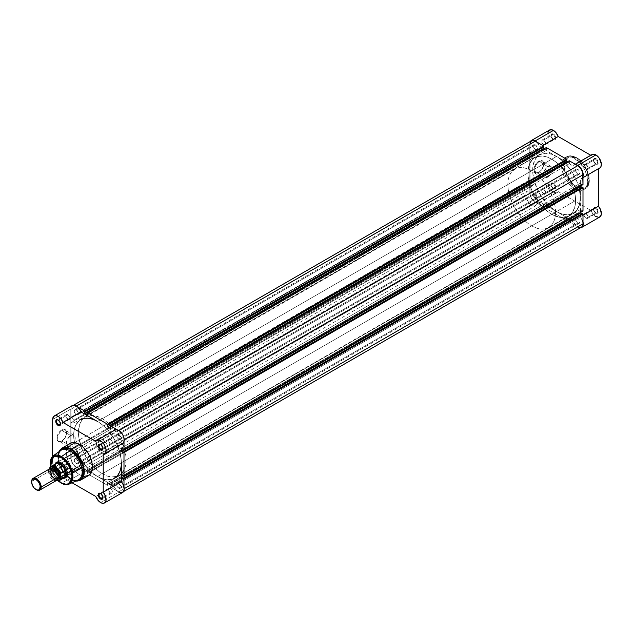 <?xml version="1.0" encoding="UTF-8"?>
<svg xmlns="http://www.w3.org/2000/svg" width="633" height="633" viewBox="0 0 633 633"><rect width="100%" height="100%" fill="white"/><g stroke="black" fill="none" stroke-linecap="round" stroke-linejoin="round"><path stroke-width="0.47" stroke-dasharray="3.17 2.37" d="M553.036 139.284L553.036 139.284A2.833 1.638 60 0 1 551.026 135.81A2.833 1.638 60 0 1 553.036 134.655L553.416 133.99A3.371 1.946 -120 0 0 551.026 135.367A3.371 1.946 -120 0 0 553.416 139.497L543.636 144.704A2.833 1.638 60 0 1 541.785 142.211A2.833 1.638 60 0 1 542.22 139.94A2.833 1.638 60 0 1 543.636 140.075L553.036 134.655A2.833 1.638 -120 0 0 551.62 134.512A2.833 1.638 -120 0 0 551.185 136.783A2.833 1.638 -120 0 0 553.036 139.284A2.833 1.638 -120 0 0 554.453 139.418A2.833 1.638 -120 0 0 554.888 137.147A2.833 1.638 -120 0 0 553.036 134.655L543.636 140.075A2.833 1.638 60 0 1 545.488 142.575A2.833 1.638 60 0 1 545.053 144.846A2.833 1.638 60 0 1 543.636 144.704L553.416 139.497L551.208 136.53L551.074 134.861L551.731 133.824L553.883 134.315L555.616 136.965L555.402 139.418L553.416 139.497A3.371 1.946 -120 0 0 555.798 138.121A3.371 1.946 -120 0 0 553.416 133.99L553.036 134.655A2.833 1.638 60 0 1 555.038 138.121A2.833 1.638 60 0 1 553.036 139.284L553.416 139.497M595.503 163.797L595.503 163.797A2.833 1.638 60 0 1 593.493 160.323A2.833 1.638 60 0 1 595.503 159.168L595.882 158.511A3.371 1.946 -120 0 0 593.493 159.888A3.371 1.946 -120 0 0 595.882 164.018L586.103 169.225A2.833 1.638 60 0 1 584.251 166.724A2.833 1.638 60 0 1 584.686 164.453A2.833 1.638 60 0 1 586.103 164.596L595.503 159.168A2.833 1.638 -120 0 0 594.078 159.025A2.833 1.638 -120 0 0 593.651 161.296A2.833 1.638 -120 0 0 595.503 163.797A2.833 1.638 -120 0 0 596.919 163.939A2.833 1.638 -120 0 0 597.354 161.668A2.833 1.638 -120 0 0 595.503 159.168L586.103 164.596A2.833 1.638 60 0 1 587.954 167.096A2.833 1.638 60 0 1 587.519 169.367A2.833 1.638 60 0 1 586.103 169.225L595.882 164.018L593.675 161.043L593.54 159.374L594.197 158.337L596.349 158.828L598.082 161.478L597.861 163.939L595.882 164.018A3.371 1.946 -120 0 0 598.264 162.641A3.371 1.946 -120 0 0 595.882 158.511L595.503 159.168A2.833 1.638 60 0 1 597.505 162.641A2.833 1.638 60 0 1 595.503 163.797L595.882 164.018M595.503 212.83L595.503 212.83A2.833 1.638 60 0 1 593.493 209.365A2.833 1.638 60 0 1 595.503 208.202L595.882 207.545A3.371 1.946 -120 0 0 593.493 208.922A3.371 1.946 -120 0 0 595.882 213.052L586.103 218.258A2.833 1.638 60 0 1 584.251 215.758A2.833 1.638 60 0 1 584.686 213.487A2.833 1.638 60 0 1 586.103 213.63L595.503 208.202A2.833 1.638 -120 0 0 594.078 208.067A2.833 1.638 -120 0 0 593.651 210.338A2.833 1.638 -120 0 0 595.503 212.83A2.833 1.638 -120 0 0 596.919 212.973A2.833 1.638 -120 0 0 597.354 210.702A2.833 1.638 -120 0 0 595.503 208.202L586.103 213.63A2.833 1.638 60 0 1 587.954 216.13A2.833 1.638 60 0 1 587.519 218.401A2.833 1.638 60 0 1 586.103 218.258L595.882 213.052L593.675 210.077L593.54 208.407L594.197 207.379L596.349 207.861L598.082 210.52L597.861 212.973L595.882 213.052A3.371 1.946 -120 0 0 598.264 211.675A3.371 1.946 -120 0 0 595.882 207.545L595.503 208.202A2.833 1.638 60 0 1 597.505 211.675A2.833 1.638 60 0 1 595.503 212.83L595.882 213.052M553.036 188.317L553.036 188.317A2.833 1.638 60 0 1 551.026 184.844A2.833 1.638 60 0 1 553.036 183.689L553.416 183.024A3.371 1.946 -120 0 0 551.026 184.401A3.371 1.946 -120 0 0 553.416 188.539L543.636 193.745A2.833 1.638 60 0 1 541.785 191.245A2.833 1.638 60 0 1 542.22 188.974A2.833 1.638 60 0 1 543.636 189.117L553.036 183.689A2.833 1.638 -120 0 0 551.62 183.546A2.833 1.638 -120 0 0 551.185 185.817A2.833 1.638 -120 0 0 553.036 188.317A2.833 1.638 -120 0 0 554.453 188.452A2.833 1.638 -120 0 0 554.888 186.181A2.833 1.638 -120 0 0 553.036 183.689L543.636 189.117A2.833 1.638 60 0 1 545.488 191.609A2.833 1.638 60 0 1 545.053 193.88A2.833 1.638 60 0 1 543.636 193.745L553.416 188.539L551.208 185.564L551.074 183.894L551.731 182.858L553.883 183.348L555.616 185.999L555.402 188.46L553.416 188.539A3.371 1.946 -120 0 0 555.798 187.154A3.371 1.946 -120 0 0 553.416 183.024L553.036 183.689A2.833 1.638 60 0 1 555.038 187.154A2.833 1.638 60 0 1 553.036 188.317L553.416 188.539M539.245 161.724A6.283 3.632 -60 0 1 543.692 164.287A6.283 3.632 -60 0 1 539.245 171.986L538.865 172.208A6.828 3.94 120 0 0 543.692 163.852A6.828 3.94 120 0 0 538.865 161.059L547.925 166.74A6.283 3.632 -60 0 1 551.074 166.424A6.283 3.632 -60 0 1 552.031 171.464A6.283 3.632 -60 0 1 547.925 177.003L539.245 171.986A6.283 3.632 120 0 0 543.351 166.447A6.283 3.632 120 0 0 542.386 161.415A6.283 3.632 120 0 0 539.245 161.724A6.283 3.632 120 0 0 535.138 167.262A6.283 3.632 120 0 0 536.104 172.303A6.283 3.632 120 0 0 539.245 171.986L547.925 177.003A6.283 3.632 -60 0 1 544.784 177.311A6.283 3.632 -60 0 1 543.818 172.279A6.283 3.632 -60 0 1 547.925 166.74L538.865 161.059L536.183 163.551L534.402 167.08L534.125 170.459L535.447 172.548L537.923 172.643L539.807 171.559L541.547 169.723L543.32 166.194L543.692 163.852L542.877 161.225L541.547 160.45L538.865 161.059A6.828 3.94 120 0 0 534.038 169.422A6.828 3.94 120 0 0 538.865 172.208L539.245 171.986A6.283 3.632 -60 0 1 534.798 169.422A6.283 3.632 -60 0 1 539.245 161.724M576.56 186.964C582.51 191.229 586.712 188.808 589.157 179.693C586.712 167.761 582.51 160.489 576.56 157.878L587.084 170.91L589.054 182.011L585.327 188.705L576.077 187.795L576.56 186.964L580.216 188.452L582.495 188.674L585.462 187.851L588.192 184.701L589.157 179.693L588.611 175.159L587.028 170.388L584.552 165.791L581.379 161.763L577.794 158.654L574.099 156.739L570.618 156.161L567.651 156.992L565.451 159.152L564.201 162.452L564.019 166.606L564.921 171.266L568.569 179.052L572.897 184.227L576.56 186.964L576.077 187.795A18.492 10.674 -120 0 0 585.327 188.705A18.492 10.674 -120 0 0 588.16 173.893A18.492 10.674 -120 0 0 576.077 157.601L574.645 158.424A18.492 10.674 60 0 1 586.728 174.716A18.492 10.674 60 0 1 583.895 189.536A18.492 10.674 60 0 1 574.645 188.618L576.077 187.795L574.645 188.618L572.097 186.854L566.353 180.405L563.781 175.634L562.136 170.681L561.574 165.973L562.136 161.913L564.541 158.108L567.382 156.778L570.855 156.881L573.363 157.759L579.654 162.459L584.757 169.779L587.155 176.362L587.471 183.871L586.182 187.297L584.757 188.935L582.946 189.979L579.654 190.359L574.645 188.618A18.492 10.674 60 0 1 562.571 172.326A18.492 10.674 60 0 1 565.404 157.506A18.492 10.674 60 0 1 574.645 158.424L576.077 157.601A18.492 10.674 -120 0 0 566.836 156.683A18.492 10.674 -120 0 0 564.003 171.496A18.492 10.674 -120 0 0 576.077 187.795L565.071 174.486L563.101 163.377L566.836 156.683L576.56 157.878L568.996 156.422L563.963 165.15L568.996 179.693L576.56 186.964M549.539 130.026A7.762 4.478 -120 0 0 547.925 133.579L529.797 144.047A7.762 4.478 60 0 1 530.438 141.436M591.997 154.539A7.762 4.478 -120 0 0 591.064 155.449L572.928 165.917A7.762 4.478 60 0 1 573.87 165.007A7.762 4.478 60 0 1 576.149 164.746M536.737 141.942L540.099 146.967L556.518 156.438L551.747 159.2A33.739 19.481 60 0 1 573.783 188.927A33.739 19.481 60 0 1 568.616 215.964A33.739 19.481 60 0 1 551.747 214.294L556.518 211.541A33.739 19.481 -120 0 0 573.387 213.21A33.739 19.481 -120 0 0 580.374 197.765A33.739 19.481 -120 0 0 556.518 156.438L551.865 154.286L547.387 153.265L543.264 153.431L539.648 154.768L536.681 157.229L534.474 160.719L533.121 165.11L532.662 170.214L533.121 175.855L534.474 181.806L539.648 193.73L547.387 204.166L551.865 208.32L556.518 211.541L540.099 202.062L538.272 203.288L534.822 202.299L531.562 198.762L529.868 194.165L529.797 144.047L530.723 141.056M548.036 132.4L547.925 182.613L549.697 188.294L553.859 192.353L556.407 192.82L558.235 191.593L591.064 210.544L592.749 213.693L595.099 216.114M583.072 176.346L581.798 178.348L598.501 168.338A7.762 4.478 -120 0 0 599.76 167.982M599.261 168.204L599.926 167.88M592.472 154.325L591.926 154.587M591.064 155.449L573.799 165.055L576.299 164.786M580.635 227.825L578.238 227.358L576.339 226.076L572.928 221.012L591.064 210.544L558.235 191.593L540.099 202.062A7.762 4.478 60 0 1 539.166 202.971A7.762 4.478 60 0 1 533.184 200.89A7.762 4.478 60 0 1 529.797 193.081L529.797 144.047L547.925 133.579L547.925 182.613L529.797 193.081L547.925 182.613A7.762 4.478 -120 0 0 551.319 190.422A7.762 4.478 -120 0 0 557.293 192.503A7.762 4.478 -120 0 0 558.235 191.593L540.099 202.062L558.852 212.751L563.441 214.35L567.761 214.777L571.654 214.025L576.354 210.749L579.345 205.163L580.374 197.765L580.374 216.715L583.056 222.199M580.326 227.848A7.762 4.478 60 0 1 572.928 221.012L556.518 211.541L551.747 214.294L549.404 212.807L542.616 206.928L538.493 201.998L531.91 190.596L529.702 184.559L528.001 175.737L528.001 170.34L529.702 163.48L533.303 158.622L536.61 156.715L542.616 156.019L547.094 157.039L551.747 159.2L556.399 162.412L560.878 166.566L566.883 174.186L572.786 185.904L574.574 191.926L575.484 197.749L575.484 203.153L574.574 207.925L572.786 211.881L568.616 215.964L565 217.301L560.878 217.467L556.399 216.446L551.747 214.294A33.739 19.481 60 0 1 529.702 184.559A33.739 19.481 60 0 1 534.877 157.522A33.739 19.481 60 0 1 551.747 159.2L556.518 156.438L572.928 165.917L556.518 156.438A33.739 19.481 -120 0 0 539.648 154.768A33.739 19.481 -120 0 0 534.474 181.806A33.739 19.481 -120 0 0 556.518 211.541L572.928 221.012L591.064 210.544A7.762 4.478 -120 0 0 599.76 217.016M583.001 176.607A7.762 4.478 60 0 1 581.632 178.451A7.762 4.478 60 0 1 580.374 178.807L580.374 197.765L579.345 189.172L576.354 180.136L571.654 171.432L567.761 166.186L563.441 161.629L558.852 157.926L540.099 146.967L542.726 145.448L540.099 146.967A7.762 4.478 60 0 0 536.887 142.077M586.103 164.596L587.954 167.096L587.954 168.861L587.21 169.478L585.335 168.607L584.132 166.226L584.433 164.659L586.103 164.596M543.636 140.075L545.488 142.575L545.488 144.348L544.744 144.957L542.869 144.087L541.666 141.713L541.967 140.146L543.636 140.075M543.636 189.117L545.488 191.609L545.488 193.382L544.744 193.991L542.869 193.12L541.666 190.747L541.967 189.18L543.636 189.117M586.103 213.63L587.954 216.13L587.954 217.902L587.21 218.512L585.335 217.641L584.132 215.26L584.686 213.487L586.103 213.63M598.501 168.338L580.374 178.807L580.374 197.765L579.345 189.172L576.354 180.136L571.654 171.432L565.649 163.812L558.852 157.926L551.865 154.286L545.274 153.202L539.648 154.768L535.478 158.859L533.121 165.11L532.772 172.983L534.474 181.806L538.074 190.818L543.264 199.245L549.594 206.35L556.518 211.541L102.277 473.793A33.739 19.481 -120 0 0 119.146 475.462A33.739 19.481 -120 0 0 124.321 448.425A33.739 19.481 -120 0 0 102.277 418.69L556.518 156.438A33.739 19.481 -120 0 0 539.648 154.768A33.739 19.481 -120 0 0 534.474 181.806A33.739 19.481 -120 0 0 556.518 211.541L561.17 213.693L565.649 214.714L569.771 214.547L573.387 213.21A33.739 19.481 -120 0 0 578.554 186.173A33.739 19.481 -120 0 0 556.518 156.438L97.506 421.451A33.739 19.481 60 0 1 119.55 451.179A33.739 19.481 60 0 1 114.375 478.216A33.739 19.481 60 0 1 97.506 476.546L556.518 211.541A33.739 19.481 -120 0 0 573.387 213.21L576.354 210.749L578.554 207.26L579.915 202.876L580.374 197.765L580.374 216.715L583.001 215.204L580.374 216.715A7.762 4.478 60 0 1 583.001 221.946M547.925 177.003L546.224 177.596L544.23 176.852L543.565 175.388L543.818 172.279L546.224 168.109L548.795 166.337L550.401 166.178L552.031 167.531L552.031 171.464L550.401 174.708L547.925 177.003M535.281 149.61A2.936 1.693 -120 0 0 536.752 149.752A2.936 1.693 -120 0 0 537.203 147.402A2.936 1.693 -120 0 0 535.281 144.815L76.276 409.82A2.936 1.693 60 0 1 78.191 412.407A2.936 1.693 60 0 1 77.74 414.765A2.936 1.693 60 0 1 76.276 414.615L535.281 149.61L76.276 414.615A2.936 1.693 60 0 1 74.354 412.028A2.936 1.693 60 0 1 74.805 409.678A2.936 1.693 60 0 1 76.276 409.82L535.281 144.815A2.936 1.693 -120 0 0 533.817 144.672A2.936 1.693 -120 0 0 533.366 147.022A2.936 1.693 -120 0 0 535.281 149.61L537.013 149.538L537.322 147.924L536.08 145.455L534.133 144.553L533.366 145.186L533.247 146.508L535.281 149.61M577.747 174.13A2.936 1.693 -120 0 0 579.219 174.273A2.936 1.693 -120 0 0 579.67 171.923A2.936 1.693 -120 0 0 577.747 169.335L118.743 434.341A2.936 1.693 60 0 1 120.658 436.928A2.936 1.693 60 0 1 120.207 439.278A2.936 1.693 60 0 1 118.743 439.136L577.747 174.13L118.743 439.136A2.936 1.693 60 0 1 116.82 436.548A2.936 1.693 60 0 1 117.271 434.198A2.936 1.693 60 0 1 118.743 434.341L577.747 169.335A2.936 1.693 -120 0 0 576.283 169.185A2.936 1.693 -120 0 0 575.832 171.543A2.936 1.693 -120 0 0 577.747 174.13L579.219 174.273L579.788 172.437L578.546 169.976L576.6 169.074L575.832 169.707L575.714 171.021L577.747 174.13M577.747 223.164A2.936 1.693 -120 0 0 579.219 223.307A2.936 1.693 -120 0 0 579.67 220.957A2.936 1.693 -120 0 0 577.747 218.369L118.743 483.375A2.936 1.693 60 0 1 120.658 485.962A2.936 1.693 60 0 1 120.207 488.312A2.936 1.693 60 0 1 118.743 488.17L577.747 223.164L118.743 488.17A2.936 1.693 60 0 1 116.82 485.582A2.936 1.693 60 0 1 117.271 483.232A2.936 1.693 60 0 1 118.743 483.375L577.747 218.369A2.936 1.693 -120 0 0 576.283 218.227A2.936 1.693 -120 0 0 575.832 220.577A2.936 1.693 -120 0 0 577.747 223.164L579.219 223.307L579.788 221.471L578.546 219.01L576.6 218.108L575.832 218.741L575.714 220.055L577.747 223.164M535.281 198.643A2.936 1.693 -120 0 0 536.752 198.794A2.936 1.693 -120 0 0 537.203 196.436A2.936 1.693 -120 0 0 535.281 193.848L76.276 458.862A2.936 1.693 60 0 1 78.191 461.441A2.936 1.693 60 0 1 77.74 463.799A2.936 1.693 60 0 1 76.276 463.649L535.281 198.643L76.276 463.649A2.936 1.693 60 0 1 74.354 461.061A2.936 1.693 60 0 1 74.805 458.711A2.936 1.693 60 0 1 76.276 458.862L535.281 193.848A2.936 1.693 -120 0 0 533.817 193.706A2.936 1.693 -120 0 0 533.366 196.056A2.936 1.693 -120 0 0 535.281 198.643L537.013 198.58L537.322 196.958L536.08 194.489L534.133 193.587L533.366 194.228L533.247 195.542L535.281 198.643M123.585 491.548L122.454 492.197L123.886 489.926L123.989 486.951L123.989 488.803A7.422 4.289 60 0 1 122.454 492.197A7.422 4.289 60 0 1 118.743 491.833L577.747 226.828A7.422 4.289 -120 0 0 581.458 227.192M122.454 492.197L120.753 492.529L118.743 491.833L577.747 226.828L569.233 221.906L110.221 486.919L118.743 491.833L110.221 486.919L569.233 221.906L569.233 221.083L110.221 486.089L110.221 486.919L110.221 486.089L569.518 221.249L110.221 486.089L569.518 221.249L569.518 219.429L110.506 484.435L110.506 486.255L110.506 484.435L569.518 219.429L566.416 217.641L107.412 482.647L110.506 484.435L107.412 482.647L107.412 484.467L566.416 219.461L566.416 217.641L107.412 482.647L107.412 484.467L566.416 219.461L107.412 484.467L107.697 485.456L566.701 220.45L566.701 219.619L107.697 484.633L107.697 485.456L566.701 220.45L546.326 208.684L87.322 473.69L107.697 485.456L87.322 473.69L546.326 208.684L546.326 207.861L87.322 472.867L87.322 473.69L87.322 472.867L546.619 208.028L87.322 472.867L546.619 208.028L546.619 206.208L87.607 471.213L87.607 473.033L87.607 471.213L84.505 469.425L543.518 204.419L546.619 206.208L87.607 471.213L84.505 469.425L84.505 471.245L543.518 206.231L543.518 204.419L84.505 469.425L84.505 471.245L543.802 206.398L84.505 471.245L84.79 472.234L543.802 207.228L543.802 206.398L84.79 471.403L84.79 472.234L543.802 207.228L535.281 202.307L76.276 467.312L84.79 472.234L76.276 467.312A7.422 4.289 60 0 1 71.023 458.229L530.035 193.215A7.422 4.289 -120 0 0 535.281 202.307L76.276 467.312L73.357 464.614L71.426 460.777L71.023 450.237L530.035 185.232L530.035 193.215L71.023 458.229L71.023 450.237L73.887 450.514L532.899 185.509L530.035 185.232L71.023 450.237L73.887 450.514L532.899 185.509L532.899 182.747L73.887 447.76L73.887 450.514L73.887 447.76L532.899 182.747L530.035 179.717L71.023 444.73L73.887 447.76L71.023 444.73L71.023 422.686L530.035 157.68L530.035 179.717L71.023 444.73L71.023 422.686L73.887 422.963L532.899 157.957L530.035 157.68L71.023 422.686L73.887 422.963L73.887 420.209L532.899 155.204L532.899 157.957L73.887 422.963L73.887 420.209L532.899 155.204L530.035 152.173L71.023 417.179L73.887 420.209L71.023 417.179L71.023 409.187L530.035 144.182L530.035 152.173L71.023 417.179L71.023 409.187A7.422 4.289 60 0 1 72.566 405.793A7.422 4.289 60 0 1 76.276 406.157L77.875 407.082L75.248 405.682L72.566 405.793L71.426 407.098L71.023 409.187L530.035 144.182L530.138 143.058M531.57 140.787A7.422 4.289 -120 0 0 530.035 144.182L530.035 152.173L532.899 155.204L532.899 157.957L530.035 157.68L530.035 179.717L532.899 182.747L532.899 185.509L530.035 185.232L530.138 194.458L531.57 198.39L534.26 201.603L543.802 207.228L543.518 204.419L546.619 206.208L546.326 208.684L566.701 220.45L566.416 217.641L569.518 219.429L569.233 221.906L578.776 227.302M84.505 411.735L543.802 146.896L84.505 411.735M544.04 148.85L546.619 150.338L87.607 415.343L546.619 150.338L546.619 148.526L546.619 150.338L544.04 148.85M87.607 413.531L546.619 148.526L87.322 413.365L546.326 148.359L546.326 147.529L546.619 148.526L87.607 413.531M107.412 424.957L566.701 160.117L107.412 424.957M110.506 428.573L569.518 163.559L566.939 162.072L569.518 163.559L110.506 428.573M110.506 426.753L569.518 161.747L569.518 163.559L569.233 161.581L110.221 426.587L569.233 161.581L569.233 160.75L569.518 161.747L110.506 426.753M117.137 429.752L118.743 430.677A7.422 4.289 60 0 1 123.989 439.769L123.989 441.612L123.593 437.221L121.655 433.383L117.137 429.752M583.001 184.599L582.281 184.179L123.277 449.193L582.281 183.855L583.001 184.599M123.277 448.86L582.281 183.855L580.706 182.945L121.702 447.95L580.706 182.945L580.706 185.92L580.706 182.945L582.281 183.855L123.277 448.86M123.277 452.437L582.281 187.099L123.277 452.437M583.001 211.042L582.281 210.631L123.277 475.636L582.281 210.298L583.001 211.042M123.277 475.304L582.281 210.298L580.706 209.388L121.702 474.394L580.706 209.388L580.706 212.364L580.706 209.388L582.281 210.298L123.277 475.304M123.277 478.888L582.281 213.55L123.277 478.888M72.558 405.413L71.45 406.418L70.785 409.053L70.785 458.086L72.391 463.498L76.276 467.589L58.141 478.057A7.762 4.478 60 0 1 52.658 468.555L70.785 458.086A7.762 4.478 -120 0 0 76.276 467.589L79.078 468.317L81.095 467.067L97.506 476.546A33.739 19.481 60 0 1 75.469 446.811A33.739 19.481 60 0 1 80.636 419.774L77.669 422.243L75.469 425.732L74.108 430.116L73.65 435.219L74.108 440.861L75.469 446.811L80.636 458.735L86.262 466.798L92.853 473.326L99.848 477.765L106.637 479.719L112.642 479.031L117.342 475.755L120.341 470.177L121.251 465.405L119.55 472.265L117.342 475.755L114.375 478.216A33.739 19.481 60 0 1 97.506 476.546L90.582 471.356L84.252 464.25L80.636 458.735L76.466 449.834L74.108 440.861L73.768 432.592L75.469 425.732L79.07 420.874L85.408 417.02L82.44 419.481L80.241 422.971L78.539 429.831L78.88 438.107L82.44 450.095L89.024 461.497L93.146 466.418L99.943 472.305L106.93 475.945L111.408 476.965L117.414 476.277L120.721 474.362L124.321 469.512L125.674 465.128L126.022 457.248L125.112 451.424L122.114 442.388L119.146 436.501L113.529 428.438L109.208 423.881L102.277 418.69L95.354 415.881L89.024 415.683L85.408 417.02A33.739 19.481 -120 0 0 80.241 444.057A33.739 19.481 -120 0 0 102.277 473.793L97.506 476.546L113.924 486.017A7.762 4.478 -120 0 0 118.743 492.11L100.607 502.578L118.743 492.11A7.762 4.478 -120 0 0 122.62 492.49M76.276 409.82L74.552 409.891L74.354 412.028L75.477 413.974L77.432 414.876L78.31 413.863L78.191 412.407L76.276 409.82M118.743 434.341L117.271 434.198L116.701 436.026L117.944 438.495L119.89 439.397L120.658 438.764L120.776 437.443L118.743 434.341M118.743 483.375L117.271 483.232L116.701 485.068L117.944 487.529L119.89 488.431L120.658 487.798L120.776 486.476L118.743 483.375M76.276 458.862L74.552 458.925L74.354 461.061L75.477 463.008L77.432 463.91L78.31 462.897L78.191 461.441L76.276 458.862M95.172 420.233L88.375 418.271L82.369 418.967L88.375 418.271L95.172 420.233M121.251 460.001L119.55 451.179L114.375 439.255L108.757 431.192L104.429 426.634L99.848 422.931L104.429 426.634L108.757 431.192L114.375 439.255L119.55 451.179L121.251 460.001M100.987 493.708A2.833 1.638 -120 0 0 100.805 493.613A2.833 1.638 60 0 1 100.987 493.708L110.387 488.28A2.833 1.638 -120 0 0 108.971 488.138A2.833 1.638 -120 0 0 108.536 490.409A2.833 1.638 -120 0 0 110.387 492.909L102.965 497.19L110.387 492.909A2.833 1.638 -120 0 0 111.812 493.044A2.833 1.638 -120 0 0 112.239 490.773A2.833 1.638 -120 0 0 110.387 488.28L100.987 493.708A2.833 1.638 60 0 1 102.989 497.38A2.833 1.638 -120 0 0 102.997 497.174A2.833 1.638 -120 0 0 100.987 493.708L100.607 493.487M100.987 444.675A2.833 1.638 -120 0 0 100.805 444.572A2.833 1.638 60 0 1 100.987 444.675L110.387 439.247A2.833 1.638 -120 0 0 108.971 439.104A2.833 1.638 -120 0 0 108.536 441.375A2.833 1.638 -120 0 0 110.387 443.875L102.965 448.156L110.387 443.875A2.833 1.638 -120 0 0 111.812 444.01A2.833 1.638 -120 0 0 112.239 441.739A2.833 1.638 -120 0 0 110.387 439.247L100.987 444.675A2.833 1.638 60 0 1 102.989 448.346A2.833 1.638 -120 0 0 102.997 448.14A2.833 1.638 -120 0 0 100.987 444.675L100.607 444.453M58.529 469.188A2.833 1.638 -120 0 0 56.519 470.343A2.833 1.638 -120 0 0 58.529 473.816L58.141 474.481A3.371 1.946 60 0 1 55.759 470.343A3.371 1.946 60 0 1 58.141 468.966L67.929 463.76A2.833 1.638 -120 0 0 66.505 463.625A2.833 1.638 -120 0 0 66.077 465.896A2.833 1.638 -120 0 0 67.929 468.388L58.529 473.816A2.833 1.638 60 0 1 56.677 471.316A2.833 1.638 60 0 1 57.105 469.045A2.833 1.638 60 0 1 58.529 469.188A2.833 1.638 60 0 1 60.38 471.688A2.833 1.638 60 0 1 59.945 473.959A2.833 1.638 60 0 1 58.529 473.816L67.929 468.388A2.833 1.638 -120 0 0 69.345 468.531A2.833 1.638 -120 0 0 69.78 466.26A2.833 1.638 -120 0 0 67.929 463.76L58.529 469.188L57.231 468.649L56.163 469.045L55.759 470.343L56.456 472.701L58.141 474.481L59.834 474.647L60.483 473.611L60.349 471.941L58.141 468.966A3.371 1.946 60 0 1 60.531 473.104A3.371 1.946 60 0 1 58.141 474.481L58.529 473.816A2.833 1.638 -120 0 0 60.531 472.661A2.833 1.638 -120 0 0 58.529 469.188L58.141 468.966M58.529 420.154A2.833 1.638 -120 0 0 58.347 420.059A2.833 1.638 60 0 1 58.529 420.154L67.929 414.726A2.833 1.638 -120 0 0 66.505 414.583A2.833 1.638 -120 0 0 66.077 416.854A2.833 1.638 -120 0 0 67.929 419.355L60.499 423.643L67.929 419.355A2.833 1.638 -120 0 0 69.345 419.497A2.833 1.638 -120 0 0 69.78 417.226A2.833 1.638 -120 0 0 67.929 414.726L58.529 420.154A2.833 1.638 60 0 1 60.523 423.833A2.833 1.638 -120 0 0 60.531 423.627A2.833 1.638 -120 0 0 58.529 420.154L58.141 419.932M62.105 440.853A6.283 3.632 -60 0 1 57.658 438.281A6.283 3.632 -60 0 1 62.105 430.582L61.725 429.926A6.828 3.94 120 0 0 56.899 438.281A6.828 3.94 120 0 0 61.725 441.074L70.785 445.861A6.283 3.632 -60 0 1 67.644 446.178A6.283 3.632 -60 0 1 66.679 441.138A6.283 3.632 -60 0 1 70.785 435.599L62.105 430.582A6.283 3.632 120 0 0 57.999 436.121A6.283 3.632 120 0 0 58.964 441.161A6.283 3.632 120 0 0 62.105 440.853A6.283 3.632 120 0 0 66.212 435.314A6.283 3.632 120 0 0 65.246 430.274A6.283 3.632 120 0 0 62.105 430.582L70.785 435.599A6.283 3.632 -60 0 1 73.934 435.29A6.283 3.632 -60 0 1 73.903 442.594A6.283 3.632 -60 0 1 70.785 445.861L61.725 441.074L64.4 438.582L66.18 435.053L66.457 431.674L65.136 429.585L63.569 429.285L60.784 430.575L58.307 433.526L57.263 435.939L56.986 439.318L57.706 440.908L59.043 441.684L61.725 441.074A6.828 3.94 120 0 0 66.552 432.711A6.828 3.94 120 0 0 61.725 429.926L62.105 430.582A6.283 3.632 -60 0 1 66.552 433.154A6.283 3.632 -60 0 1 62.105 440.853L61.725 441.074M56.661 462.921A8.435 4.866 -120 0 0 55.649 468.396A8.435 4.866 -120 0 0 59.779 475.549A8.435 4.866 -120 0 0 61.385 476.736L102.277 453.125A8.435 4.866 -120 0 0 106.494 453.545A8.435 4.866 -120 0 0 107.792 446.787A8.435 4.866 -120 0 0 102.277 439.357L61.385 462.96A8.435 4.866 -120 0 0 61.203 462.858A8.435 4.866 60 0 1 61.385 462.96L102.277 439.357A8.435 4.866 -120 0 0 98.06 438.938A8.435 4.866 -120 0 0 96.77 445.695A8.435 4.866 -120 0 0 102.277 453.125L61.005 477.401A8.973 5.183 60 0 1 55.126 463.918M72.463 479.933A17.138 9.899 60 0 1 70.073 478.833L70.888 479.3A18.294 10.563 -120 0 0 75.802 481.017L71.22 479.268L77.155 481.048M61.448 483.074A16.244 9.376 60 0 1 50.957 469.148A16.244 9.376 60 0 1 52.919 456.013L49.999 462.201L51.953 471.791L61.448 483.074L70.073 478.833L61.448 483.074L69.132 484.103M548.574 227.532L544.958 228.869L540.835 229.035L536.357 228.022L531.704 225.862L527.052 222.642L522.573 218.496L516.568 210.868L511.868 202.164L508.307 190.177L507.848 184.543L508.307 179.432L509.668 175.048L511.868 171.559L516.568 168.283L520.461 167.523L524.781 167.951L531.704 170.768L538.628 175.95L544.958 183.064L550.148 191.483L553.748 200.495L555.101 206.453L555.56 212.087L575.603 200.519A33.739 19.481 -120 0 0 560.878 166.566A33.739 19.481 -120 0 0 534.877 157.522A33.739 19.481 -120 0 0 527.89 172.967L507.848 184.543A33.739 19.481 60 0 1 514.835 169.098A33.739 19.481 60 0 1 540.835 178.134A33.739 19.481 60 0 1 555.56 212.087L555.101 217.198L553.748 221.582L551.541 225.071L548.574 227.532L570.191 214.864L572.786 211.881L575.144 205.63L575.603 200.519L575.144 194.877L571.583 182.89L565 171.488L556.399 162.412L551.747 159.2L547.094 157.039L542.616 156.019L536.61 156.715L533.303 158.622L529.702 163.48L528.001 170.34L528.001 175.737L528.919 181.56L530.707 187.582L533.303 193.571L538.493 201.998L542.616 206.928L549.404 212.807L554.081 215.513L560.878 217.467L565 217.301L568.616 215.964A33.739 19.481 -120 0 0 575.603 200.519L555.56 212.087A33.739 19.481 60 0 1 548.574 227.532A33.739 19.481 60 0 1 522.573 218.496A33.739 19.481 60 0 1 507.848 184.543L527.89 172.967A33.739 19.481 -120 0 0 542.616 206.928A33.739 19.481 -120 0 0 568.616 215.964L114.375 478.216L110.759 479.553L106.637 479.719L102.158 478.698L97.506 476.546L113.924 486.017L95.789 496.486L113.924 486.017L115.942 489.602L118.743 492.11M80.47 480.186A18.492 10.674 60 0 1 71.22 479.268L79.378 474.56A18.492 10.674 -120 0 0 88.62 475.478M85.408 417.02A33.739 19.481 -120 0 1 102.277 418.69L97.506 421.451A33.739 19.481 60 0 1 121.362 462.77M106.494 453.545L65.603 477.155A8.435 4.866 60 0 1 61.385 476.736A8.435 4.866 60 0 1 59.779 475.549A8.435 4.866 60 0 1 55.649 468.396A8.435 4.866 60 0 1 57.168 462.541L98.97 438.606L101.114 438.811L103.44 440.157L107.238 445.276L108.132 448.275L108.132 450.965L106.494 453.545L104.564 453.924L102.277 453.125L98.06 448.678L96.319 442.799L96.77 440.426L98.06 438.938M61.069 450.269A17.138 9.899 -120 0 0 59.004 464.131A17.138 9.899 -120 0 0 70.073 478.833A17.138 9.899 -120 0 0 78.183 479.917M514.835 169.098L80.636 419.774A33.739 19.481 60 0 0 75.469 446.811A33.739 19.481 60 0 0 97.506 476.546L81.095 467.067L62.96 477.535A7.762 4.478 60 0 1 62.026 478.445A7.762 4.478 60 0 1 58.141 478.057L76.276 467.589A7.762 4.478 -120 0 0 80.154 467.977A7.762 4.478 -120 0 0 81.095 467.067L62.96 477.535L72.027 482.765L62.96 477.535L60.95 478.785L58.141 478.057L54.264 473.967L52.761 469.852L52.658 456.203L52.658 468.555L70.785 458.086L70.785 409.053L52.658 419.521L70.785 409.053A7.762 4.478 -120 0 1 72.391 405.5M69.274 444.05L67.85 445.687M67.296 446.716L66.362 450.474L66.552 455.008L67.85 459.922L70.128 464.804L73.214 469.219L76.822 472.796L80.66 475.225L84.379 476.301M113.924 430.923L95.789 441.391L113.924 430.923A7.762 4.478 -120 0 1 114.858 430.021M121.362 443.82L103.234 454.288L121.362 443.82A7.762 4.478 -120 0 0 122.62 443.456M122.406 443.567L122.849 443.306M115.103 429.894L114.652 430.147M58.861 481.294L55.815 478.287L53.219 474.56L51.297 470.454L50.213 466.315M55.142 463.878L54.786 467.906L56.519 472.661L59.771 476.538L63.435 478.239M61.385 462.96A8.435 4.866 60 0 1 67.351 473.508A8.435 4.866 -120 0 0 67.351 473.294A8.435 4.866 -120 0 0 61.385 462.96L61.005 462.739M70.128 443.456A18.492 10.674 -120 0 0 67.296 458.268A18.492 10.674 -120 0 0 79.378 474.56L71.22 479.268A18.492 10.674 60 0 1 59.146 462.976A18.492 10.674 60 0 1 61.979 448.156M59.573 450.601L58.276 458.806L61.448 468.555L71.22 479.268L63.126 471.83L57.951 456.899L58.924 451.78A18.294 10.563 -120 0 0 57.951 456.899A18.294 10.563 -120 0 0 70.888 479.3L70.073 478.833A17.138 9.899 60 0 1 57.951 457.841A17.138 9.899 60 0 1 58.189 455.214M110.387 492.909L111.812 493.044L112.358 491.279L111.155 488.898L109.28 488.027L108.536 488.636L108.536 490.409L110.387 492.909M67.929 468.388L69.59 468.325L69.78 466.26L68.317 464.029L66.813 463.506L66.077 464.124L65.959 465.39L67.929 468.388M67.929 419.355L69.59 419.291L69.78 417.226L68.317 414.995L66.813 414.473L66.077 415.09L65.959 416.356L67.929 419.355M110.387 443.875L111.812 444.01L112.358 442.238L111.155 439.864L109.28 438.993L108.536 439.603L108.536 441.375L110.387 443.875M58.386 480.906L50.308 466.901M70.785 435.599L72.486 435.006L73.934 435.29L75.145 437.213L75.145 439.215L73.934 442.546L72.486 444.493L69.923 446.265L68.317 446.423L66.679 445.07L66.425 442.245L67.644 438.914L70.785 435.599M63.395 478.239A8.973 5.183 60 0 1 61.005 477.401L61.385 476.736A8.435 4.866 -120 0 0 65.025 477.409M49.999 468.634A6.749 3.893 -120 0 0 48.599 471.72L31.65 481.507A6.749 3.893 -120 0 0 36.184 489.625A6.749 3.893 60 0 1 31.65 481.507L48.599 471.72A1.369 0.791 0 0 0 49.912 471.514L51.89 476.831L57.247 479.252L57.991 478.524L57.247 479.252L51.89 476.831L49.912 471.514A1.369 0.791 180 0 1 48.599 471.72L53.37 479.988M51.075 468.159L50.268 470.762A1.369 0.791 180 0 1 50.316 470.96A1.369 0.791 180 0 1 49.912 471.514L51.17 468.736L52.175 468.452L51.17 468.736L49.912 471.514A1.369 0.791 0 0 0 50.316 470.96A1.369 0.791 0 0 0 50.268 470.762L50.941 468.333M48.599 471.72A6.749 3.893 -120 0 0 51.55 478.516A6.749 3.893 -120 0 0 56.748 480.32M56.701 480.716L52.602 477.994L49.801 473.065L54.541 470.628L54.327 467.043A8.435 4.866 -120 0 0 59.763 477.037A8.435 4.866 -120 0 0 63.569 478.129A8.435 4.866 60 0 1 59.763 477.037A8.435 4.866 60 0 1 54.327 467.043L525.738 194.869A8.435 4.866 -120 0 0 529.425 203.359A8.435 4.866 -120 0 0 535.922 205.622A8.435 4.866 -120 0 0 537.67 201.761L67.343 473.302L537.67 201.761L536.665 197.354L533.991 193.271L530.541 190.889L527.487 191.008L525.857 193.595L525.857 196.277L526.743 199.276L529.425 203.359L531.704 205.203L535.02 205.954L537.219 204.135L537.67 201.761A8.435 4.866 -120 0 0 533.991 193.271A8.435 4.866 -120 0 0 527.487 191.008A8.435 4.866 -120 0 0 525.738 194.869L54.327 467.043L54.541 464.804L49.92 467.47M49.793 472.914L49.793 468.752L49.793 472.914A8 4.613 60 0 0 56.274 480.597M57.476 479.656L51.985 475.976L50.268 470.762L50.632 473.08L52.389 476.562L55.039 479.023L57.69 479.624M59.367 480.566A8.269 4.771 60 0 1 49.983 473.342L54.422 470.778L54.422 464.844L54.517 470.319A8.269 4.771 -120 0 0 59.708 477.369A8.269 4.771 -120 0 0 64.004 477.883M63.569 478.129A8.435 4.866 -120 0 0 63.585 478.129L63.086 478.216A8.269 4.771 60 0 1 59.708 477.369A8.269 4.771 60 0 1 54.517 470.319L54.517 464.939A8.269 4.771 60 0 1 54.541 464.883M55.316 463.807A8.435 4.866 -120 0 0 55.308 463.823A8.435 4.866 -120 0 0 54.327 467.043A8.435 4.866 60 0 1 55.316 463.807M55.744 463.562A8.269 4.771 -120 0 0 54.517 464.939L49.983 467.399M49.983 473.342A8.269 4.771 -120 0 0 59.178 480.661M551.026 135.81L551.026 135.367M593.493 160.323L593.493 159.888M593.493 209.365L593.493 208.922M551.026 184.844L551.026 184.401M543.692 164.287L543.692 163.852M565.404 157.506L566.836 156.683C568.276 155.156 571.464 155.449 576.418 157.57C587.503 163.361 593.983 184.456 585.327 188.705L583.895 189.536M551.074 166.424L542.386 161.415M575.239 164.224L573.87 165.007M584.686 213.487L594.078 208.067M542.22 188.974L551.62 183.546M542.22 139.94L551.62 134.512M584.686 164.453L594.078 159.025M587.519 169.367L596.919 163.939M545.053 144.846L554.453 139.418M545.053 193.88L554.453 188.452M587.519 218.401L596.919 212.973M539.166 202.971L557.293 192.503M583.001 177.659L581.632 178.451M544.784 177.311L536.104 172.303M536.752 149.752L77.74 414.765M579.219 174.273L120.207 439.278M579.219 223.307L120.207 488.312M536.752 198.794L77.74 463.799M73.697 405.136L72.566 405.793M533.817 193.706L74.805 458.711M576.283 218.227L117.271 483.232M576.283 169.185L117.271 434.198M533.817 144.672L74.805 409.678M67.644 446.178L58.964 441.161M70.073 478.833L75.762 481.04M108.971 439.104L100.109 444.224M66.505 414.583L57.643 419.703M66.505 463.625L57.105 469.045M108.971 488.138L100.109 493.257M114.375 478.216L119.146 475.462M58.885 451.812L57.951 457.841M111.812 493.044L102.942 498.163M69.345 468.531L59.945 473.959M69.345 419.497L60.475 424.616M111.812 444.01L102.942 449.129M62.026 478.445L80.154 467.977M58.204 480.945L50.189 467.059M73.934 435.29L65.246 430.274M67.351 473.294L67.351 473.737M66.552 433.154L66.552 432.711M60.531 423.627L60.531 424.063M60.531 472.661L60.531 473.104M102.997 448.14L102.997 448.583M102.997 497.174L102.997 497.617M58.101 477.037L57.247 479.252C57.358 480.154 56.013 479.577 53.204 477.519L50.316 470.96L51.17 468.736C54.612 468.776 56.923 471.545 58.101 477.037M64.511 477.788L72.605 473.112M83.216 466.988L535.922 205.622M56.076 463.182L64.17 458.506M74.781 452.373L527.487 191.008M49.833 473.223L56.155 480.661"/><path stroke-width="0.95" d="M530.438 141.436A7.762 4.478 60 0 1 531.404 140.494A7.762 4.478 60 0 1 535.281 140.874L553.416 130.406A7.762 4.478 -120 0 0 549.539 130.026L548.036 132.4M576.149 164.746A7.762 4.478 60 0 1 577.747 165.395L595.882 154.927A7.762 4.478 -120 0 0 591.997 154.539L575.239 164.224M595.099 216.114L598.763 217.356L600.551 216.32L601.35 214.017L600.385 209.278L598.501 206.247L598.501 168.71L598.501 206.247L583.001 215.204L598.501 206.247A7.762 4.478 -120 0 1 599.76 217.016L581.632 227.484L580.073 227.848M598.501 168.338L599.261 168.204M599.926 167.88L600.907 166.701L601.35 163.884L599.245 158.203L596.784 155.536L594.427 154.317L592.472 154.325L591.064 155.449M536.887 142.077A7.762 4.478 60 0 0 535.281 140.874L553.416 130.406A7.762 4.478 -120 0 1 558.235 136.499L542.726 145.448L558.235 136.499L590.747 155.267L558.235 136.499L555.56 132.155L552.348 129.915L549.539 130.026L531.404 140.494L534.212 140.384L537.433 142.623M530.217 141.863L531.404 140.494M582.851 221.392L583.12 225.158L581.632 227.484A7.762 4.478 60 0 1 580.326 227.848M575.603 164.659L578.649 166.004L581.782 169.763L583.215 174.352L582.779 177.169M583.001 221.946A7.762 4.478 60 0 1 581.632 227.484M583.001 177.659L599.76 167.982A7.762 4.478 -120 0 0 600.946 161.763A7.762 4.478 -120 0 0 595.882 154.927L577.747 165.395A7.762 4.478 60 0 1 583.001 176.607M123.989 478.967L583.001 213.962L583.001 223.797L124.226 488.668L583.001 223.797L582.597 225.886L581.458 227.192A7.422 4.289 -120 0 0 583.001 223.797L583.001 213.962L582.281 213.55L123.277 478.556L123.989 478.967L583.001 213.962L582.281 213.55L123.277 478.556L123.989 478.967L123.989 486.951L123.989 478.967M535.281 141.151A7.422 4.289 -120 0 0 531.57 140.787L533.279 140.455L535.281 141.151L76.506 406.022L535.281 141.151L543.802 146.073L535.281 141.151M77.875 407.082L84.79 411.078L543.802 146.073L543.802 146.896L84.79 411.901L84.79 411.078L543.802 146.073L543.802 146.896L84.505 411.735L84.505 413.555L84.79 411.078L77.875 407.082M543.518 147.062L543.518 148.549L84.505 413.555L543.518 148.549L544.04 148.85L543.518 148.549L543.518 147.062M87.607 415.343L84.505 413.555L87.607 415.343L87.322 413.365L87.607 415.343M87.322 413.365L87.322 412.534L546.326 147.529L87.322 412.534L107.697 424.3L566.701 159.294L546.326 147.529L566.701 159.294L566.701 160.117L107.697 425.123L107.697 424.3L566.701 159.294L566.701 160.117L107.412 424.957L107.412 426.777L107.697 424.3L87.322 412.534L87.322 413.365M566.416 160.284L566.416 161.771L107.412 426.777L110.506 428.573L110.221 426.587L110.506 428.573L107.412 426.777L566.416 161.771L566.939 162.072L566.416 161.771L566.416 160.284M110.221 426.587L110.221 425.756L569.233 160.75L110.221 425.756L117.137 429.752L110.221 425.756L110.221 426.587M118.972 430.543L577.747 165.672L569.233 160.75L577.747 165.672L118.972 430.543M583.001 174.763A7.422 4.289 -120 0 0 577.747 165.672L580.667 168.378L582.597 172.208L583.001 184.599L123.989 449.604L123.989 441.612L123.989 449.604L583.001 184.599L583.001 174.763L124.226 439.634L583.001 174.763M123.277 449.193L121.702 447.95L123.277 449.193M580.706 185.92L580.706 186.521L121.702 451.527L121.702 447.95L121.702 451.527L123.277 452.437L121.702 451.527L580.706 186.521L581.996 187.265L580.706 186.521L580.706 185.92M582.281 187.099L123.277 452.112L123.989 452.524L583.001 187.518L582.281 187.099L123.277 452.112L123.989 452.524L583.001 187.518L583.001 211.042L123.989 476.048L123.989 452.524L123.989 476.048L583.001 211.042L583.001 187.518L582.281 187.099M123.277 475.636L121.702 474.394L123.277 475.636M121.702 474.394L121.702 477.978L580.706 212.973L580.706 212.364L580.706 212.973L121.702 477.978L123.277 478.888L121.702 477.978L121.702 474.394M581.996 213.717L580.706 212.973L581.996 213.717M54.264 415.968A7.762 4.478 60 0 1 62.96 422.44L95.789 441.391L62.96 422.44L81.095 411.972A7.762 4.478 -120 0 0 72.391 405.5L54.264 415.968A7.762 4.478 60 0 0 52.658 419.521L52.658 456.203L52.658 419.521L53.813 416.3L55.933 415.612L58.584 416.633L61.132 419.101L62.96 422.44L81.095 411.972L97.506 421.451A33.739 19.481 60 0 0 80.636 419.774A33.739 19.481 60 0 1 97.506 421.451L81.095 411.972L79.267 408.633L76.72 406.164L74.069 405.144L71.94 405.832M123.585 491.548L581.458 227.192L578.776 227.302M530.138 143.058L531.57 140.787L73.697 405.136M118.743 492.11L121.346 492.854L122.778 492.395L124.21 489.459L123.34 484.973L121.362 481.721L121.362 462.77A33.739 19.481 60 0 1 114.375 478.216M100.805 493.613A2.833 1.638 -120 0 0 98.985 494.966A2.833 1.638 -120 0 0 100.987 498.337L100.607 498.994A3.371 1.946 60 0 1 98.226 494.864A3.371 1.946 60 0 1 100.607 493.487L98.629 493.566L98.408 496.019L100.141 498.677L101.937 499.295L102.815 498.567L102.815 496.462L100.607 493.487A3.371 1.946 60 0 1 102.997 497.617A3.371 1.946 60 0 1 100.607 498.994L100.987 498.337A2.833 1.638 60 0 1 99.136 495.837A2.833 1.638 60 0 1 99.571 493.566A2.833 1.638 60 0 1 100.805 493.613M100.805 444.572A2.833 1.638 -120 0 0 98.985 445.933A2.833 1.638 -120 0 0 100.987 449.295L100.607 449.96A3.371 1.946 60 0 1 98.226 445.83A3.371 1.946 60 0 1 100.607 444.453L98.629 444.532L98.408 446.985L100.141 449.636L101.937 450.261L102.815 449.533L102.815 447.42L100.607 444.453A3.371 1.946 60 0 1 102.997 448.583A3.371 1.946 60 0 1 100.607 449.96L100.987 449.295A2.833 1.638 60 0 1 99.136 446.803A2.833 1.638 60 0 1 99.571 444.532A2.833 1.638 60 0 1 100.805 444.572M58.347 420.059A2.833 1.638 -120 0 0 56.527 421.42A2.833 1.638 -120 0 0 58.529 424.783L58.141 425.439A3.371 1.946 60 0 1 55.759 421.309A3.371 1.946 60 0 1 58.141 419.932L56.163 420.011L55.941 422.472L57.682 425.123L59.47 425.74L60.349 425.012L60.349 422.907L58.141 419.932A3.371 1.946 60 0 1 60.531 424.063A3.371 1.946 60 0 1 58.141 425.439L58.529 424.783A2.833 1.638 60 0 1 56.677 422.282A2.833 1.638 60 0 1 57.105 420.011A2.833 1.638 60 0 1 58.347 420.059M57.168 462.541A8.435 4.866 60 0 1 61.203 462.858A8.435 4.866 -120 0 0 56.661 462.921M61.005 462.739L57.484 461.94L55.126 463.918A8.973 5.183 60 0 1 61.005 462.739L61.005 462.739A8.973 5.183 60 0 1 67.351 473.737L66.869 470.651L65.492 467.478L63.435 464.701L61.005 462.739M77.155 481.048L80.47 480.186L84.205 473.492L82.235 462.383L71.22 449.074L70.888 449.43L77.266 455.056L83.137 466.64L82.266 478.026L75.802 481.017A18.294 10.563 -120 0 0 83.572 468.8A18.294 10.563 -120 0 0 70.888 449.43L70.073 450.838A17.138 9.899 60 0 1 82.132 470.414A17.138 9.899 60 0 1 72.463 479.933M58.204 480.945L61.148 483.09C65.492 484.878 68.15 485.21 69.132 484.103L78.183 479.917A17.138 9.899 -120 0 0 81.388 466.355A17.138 9.899 -120 0 0 70.073 450.838L61.448 456.551A16.244 9.376 60 0 1 72.17 471.253A16.244 9.376 60 0 1 69.132 484.103L72.771 478.556L71.292 468.665L61.448 456.551L61.005 457.358C66.212 459.637 69.883 465.999 72.012 476.427C69.883 484.387 66.212 486.508 61.005 482.781L57.809 480.392M100.607 502.578A7.762 4.478 60 0 1 95.789 496.486L72.027 482.765L95.789 496.486L98.463 500.83L101.509 503.013L103.978 503.188L105.197 502.365L105.925 500.877L105.64 496.612L103.234 492.189A7.762 4.478 60 0 1 104.492 502.958A7.762 4.478 60 0 1 100.607 502.578M102.965 448.156L100.987 449.295L102.965 448.156M60.499 423.643L58.529 424.783L60.499 423.643M102.965 497.19L100.987 498.337L102.965 497.19M50.474 467.676L50.213 461.354L51.851 457.722L54.889 455.974L57.809 456.061L61.005 457.358L61.448 456.551L52.919 456.013A16.244 9.376 60 0 1 61.448 456.551L70.073 450.838L71.22 449.074L61.979 448.156A18.492 10.674 60 0 1 71.22 449.074A18.492 10.674 60 0 1 83.303 465.366A18.492 10.674 60 0 1 80.47 480.186L88.62 475.478A18.492 10.674 -120 0 0 91.453 460.658A18.492 10.674 -120 0 0 79.378 444.366L71.22 449.074L79.378 444.366L74.37 442.625L71.086 443.005L69.274 444.05M69.132 484.103A16.244 9.376 60 0 1 61.448 483.074M95.789 441.391L96.525 440.615L98.598 440.149L102.34 442.19L104.492 444.967L106.075 449.802L105.118 453.426L103.234 454.288L103.234 492.189L103.234 454.288A7.762 4.478 60 0 0 104.492 453.924A7.762 4.478 60 0 0 104.492 444.967A7.762 4.478 60 0 0 96.73 440.481A7.762 4.478 60 0 0 95.789 441.391M67.85 445.687L67.296 446.716M84.379 476.301L88.62 475.478L90.907 473.239L92.386 468.452L92.196 463.926L90.25 457.35L87.671 452.579L83.168 447.207L79.378 444.366A18.492 10.674 -120 0 0 70.128 443.456L61.979 448.156L59.573 450.601M121.362 462.77L121.362 481.721L103.234 492.189L121.362 481.721A7.762 4.478 -120 0 1 122.62 492.49L104.492 502.958M121.362 443.82L123.245 442.958L124.171 440.782L123.949 437.743L122.62 434.499L120.476 431.722L117.96 430.013L115.61 429.728L113.924 430.923M58.189 455.214A17.138 9.899 60 0 1 70.073 450.838A17.138 9.899 -120 0 0 61.069 450.269L52.919 456.013L50.189 467.059M50.308 466.901L53.568 456.409L61.005 457.358L65.223 460.761L68.791 465.579L70.714 469.686L71.964 475.146L71.806 478.785L70.714 481.666L67.992 483.929L65.223 484.245L62.089 483.343L58.386 480.906M63.395 478.239L66.283 477.187L67.351 473.737A8.973 5.183 60 0 1 63.395 478.239M65.025 477.409A8.435 4.866 -120 0 0 67.351 473.508A8.435 4.866 60 0 1 65.603 477.155M70.888 449.43A18.294 10.563 -120 0 0 58.924 451.78L64.78 447.673L70.888 449.43M102.989 497.38A2.833 1.638 60 0 1 102.411 498.472A2.833 1.638 60 0 1 100.987 498.337A2.833 1.638 -120 0 0 102.989 497.38M60.523 423.833A2.833 1.638 60 0 1 59.945 424.925A2.833 1.638 60 0 1 58.529 424.783A2.833 1.638 -120 0 0 60.523 423.833M102.989 448.346A2.833 1.638 60 0 1 102.411 449.438A2.833 1.638 60 0 1 100.987 449.295A2.833 1.638 -120 0 0 102.989 448.346M104.492 453.924L122.62 443.456A7.762 4.478 -120 0 0 122.62 434.499A7.762 4.478 -120 0 0 114.858 430.021L96.73 440.481M53.37 479.988L58.141 477.235C58.418 474.782 56.828 472.028 53.37 468.966C49.92 468.04 48.33 468.958 48.599 471.72M58.133 476.863A1.369 0.791 180 0 1 58.505 476.475L57.991 478.524L58.505 476.475A1.369 0.791 0 0 0 58.133 476.863M52.175 468.452L58.505 476.475L52.175 468.452M41.192 487.022A6.749 3.893 60 0 1 39.792 490.108A6.749 3.893 60 0 1 36.184 489.625A6.749 3.893 -120 0 0 36.421 489.776A6.749 3.893 -120 0 0 41.192 487.022L40.267 487.022A6.093 3.513 60 0 1 35.954 489.507A6.093 3.513 60 0 1 31.65 482.045L31.974 480.328L33.565 479.015L35.954 479.561L37.608 480.89L39.539 483.834L40.18 486.002L39.539 489.364L38.352 490.045L36.793 489.895L34.309 488.178L32.378 485.226L31.65 482.045A6.093 3.513 60 0 1 35.954 479.561A6.093 3.513 60 0 1 40.267 487.022L41.192 487.022A6.749 3.893 -120 0 0 36.421 478.754A6.749 3.893 -120 0 0 31.65 481.507A6.749 3.893 60 0 1 33.051 478.421A6.749 3.893 60 0 1 38.249 480.225A6.749 3.893 60 0 1 41.192 487.022L58.141 477.235L41.192 487.022M39.792 490.108L56.748 480.32A6.749 3.893 -120 0 0 58.141 477.235A6.749 3.893 -120 0 0 55.198 470.438A6.749 3.893 -120 0 0 49.999 468.634L33.051 478.421M50.941 468.333L57.002 469.623L59.811 476.269A1.369 0.791 0 0 0 58.505 476.475A1.369 0.791 180 0 1 59.811 476.269L59.011 472.74L55.973 468.649L54.114 467.573L52.389 467.399L50.632 468.863M54.541 464.883A8.269 4.771 60 0 1 54.992 464.195A8.269 4.771 60 0 1 60.372 464.29A8.269 4.771 60 0 1 65.239 471.126L66.251 473.927L67.343 473.302L66.251 473.927A8.435 4.866 60 0 1 64.511 477.788A8.435 4.866 60 0 1 63.585 478.129A8.435 4.866 -120 0 0 66.251 473.927L65.088 470.889L65.088 476.712L66.251 473.927L65.088 476.712L64.922 470.905L64.922 476.839L64.922 470.905L60.483 473.46L59.921 479.632L58.212 480.748L55.878 480.455M49.983 467.399A8.269 4.771 60 0 1 51.099 466.244A8.269 4.771 60 0 1 60.483 473.46A8.269 4.771 -120 0 0 51.289 466.149A8.269 4.771 -120 0 0 49.983 467.399L49.793 468.752L50.64 466.877L53.386 466.315L57.484 469.029L60.293 474.117L60.42 479.41L64.922 476.839L60.483 479.403A8.269 4.771 60 0 1 59.367 480.566L64.004 477.883A8.269 4.771 -120 0 0 65.239 476.507A8.269 4.771 60 0 1 63.086 478.216M56.867 479.656L59.011 478.865L59.811 476.269L57.476 479.656M66.251 473.927A8.435 4.866 -120 0 0 62.01 464.883A8.435 4.866 -120 0 0 55.316 463.807A8.435 4.866 60 0 1 56.076 463.182A8.435 4.866 60 0 1 62.572 465.437A8.435 4.866 60 0 1 66.251 473.927M49.88 467.55L49.793 468.056A8 4.613 60 0 1 55.039 466.988A8 4.613 60 0 1 60.293 474.117L60.483 473.46L65.239 471.126A8.269 4.771 -120 0 0 55.744 463.562L49.904 467.494M59.178 480.661A8.269 4.771 -120 0 0 60.483 479.403L60.293 478.975A8 4.613 60 0 1 56.274 480.597M75.762 481.04L80.47 480.186M58.885 451.812L61.979 448.156M36.421 489.776L35.954 489.507M72.605 473.112L83.216 466.988M64.17 458.506L74.781 452.373M56.155 480.661L59.367 480.566"/></g></svg>
